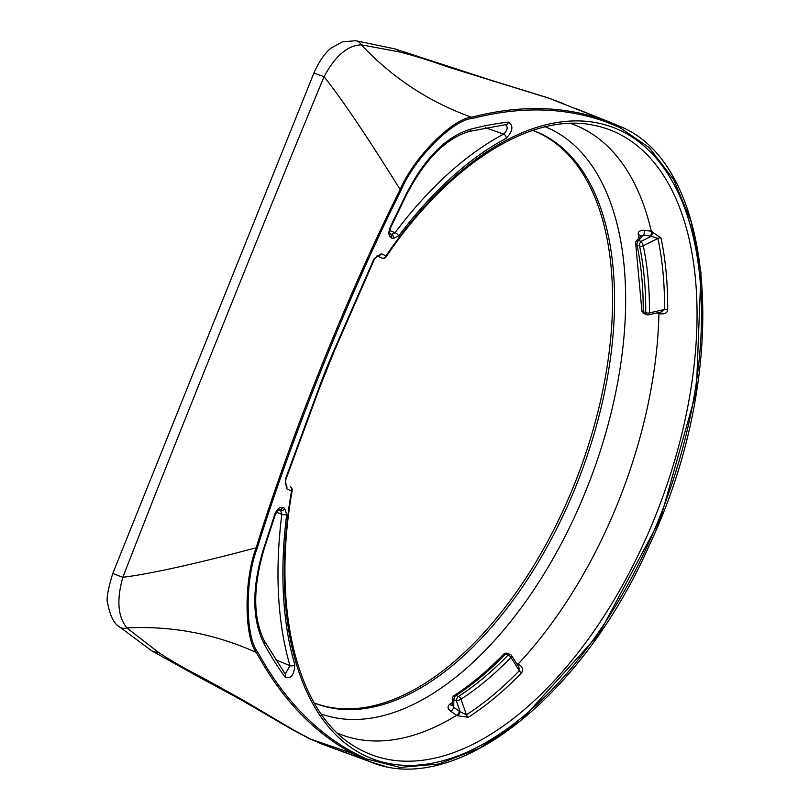 <?xml version="1.0" encoding="UTF-8"?>
<svg xmlns="http://www.w3.org/2000/svg" width="809" height="809" viewBox="0 0 809 809"><rect width="100%" height="100%" fill="white"/><g stroke="black" fill="none" stroke-linecap="round" stroke-linejoin="round"><path stroke-width="1.21" d="M607.185 122.351A1.143 0.961 110.3 0 0 606.699 120.956L548.805 98.162L449.45 67.481C429.498 60.442 412.812 55.255 399.424 51.938L361.35 44.819C392.335 77.866 429.083 102.015 471.607 117.265C520.227 104.533 565.258 105.767 606.699 120.956L619.431 126.194A1.143 0.961 114.4 0 1 619.896 127.589L649.202 147.602L673.725 179.638L691.179 221.858L700.978 272.653L696.296 391.859L660.407 518.943L598.802 634.387L520.945 720.485L479.606 748.153L438.802 764.009L400.04 767.417L366.133 758.842L353.776 752.724C314.822 731.548 282.796 697.955 257.677 651.953C245.805 638.028 244.318 581.428 257.252 548.067C294.85 426.919 355.576 280.854 401.153 190.115C414.865 157.179 454.425 119.085 472.102 118.549C520.784 105.928 565.815 107.192 607.185 122.351L619.896 127.589M548.805 98.162A26.232 21.974 -70.1 0 0 547.754 97.758A26.232 21.974 -70.1 0 0 547.744 97.758L563.742 103.734M493.237 81.294A22.935 15.209 -68.3 0 0 490.77 80.142L394.63 48.813L355.677 40.723L342.44 41.835L331.387 47.893C329.769 48.955 321.739 55.315 313.922 73.012L112.754 573.49C107.84 589.66 106.141 599.469 107.648 602.948C109.973 615.548 113.806 623.446 119.156 626.631L151.556 650.679A12.823 10.365 118.8 0 0 158.008 652.034C169.486 659.831 184.725 668.588 203.737 678.306L244.106 700.725L294.557 730.557L310.666 739.143L324.318 744.978M399.424 51.938A13.025 10.547 -70.5 0 0 394.63 48.813M355.677 40.723A10.578 8.778 -79.6 0 1 361.35 44.819C347.648 45.294 335.219 55.932 324.055 76.703C341.459 98.415 366.831 136.033 400.162 189.549C414.228 156.42 453.889 117.972 471.607 117.265A1.143 0.89 75.4 0 1 472.102 118.549M506.272 138.278A340.134 183.512 110.9 0 0 398.726 235.864L393.032 238.645L391.05 237.755C388.462 235.834 388.239 232.183 390.403 226.783L405.987 194.554C424.604 158.17 446.194 136.387 470.747 129.187A653.065 352.36 -69.1 0 1 508.446 122.098C513.654 125.648 512.926 131.038 506.272 138.278A3.499 2.508 -117.9 0 0 503.683 134.102L485.451 127.721M285.253 677.315A653.065 352.36 -69.1 0 1 263.977 643.549C251.872 619.209 251.751 587.597 263.603 548.724L274.747 514.473C276.931 509.073 279.57 506.717 282.665 507.385L284.647 508.285L286.689 514.564A340.134 183.512 110.9 0 0 294.759 664.452C294.324 674.696 291.159 678.984 285.253 677.315A3.499 2.781 -36.2 0 0 285.344 674.231M292.191 490.497A3.499 3.499 0 0 0 290.178 486.715L290.178 486.715A3.499 2.943 -65.7 0 1 291.493 490.962L286.639 488.757L285.334 479.393L319.434 386.631A337.859 182.288 -69.1 0 1 334.36 349.498L373.859 259.173L381.14 253.692L385.994 255.887A337.859 182.288 -69.1 0 1 693.93 239.666A337.859 182.288 -69.1 0 1 493.632 737.919A337.859 182.288 -69.1 0 1 291.493 490.962A3.499 1.021 9.7 0 0 292.191 490.497C270.964 609.632 297.56 713.69 355.333 746.849A334.4 180.427 -69.1 0 0 659.123 506.616A334.4 180.427 -69.1 0 0 592.724 125.061C531.341 112.299 448.621 164.065 386.126 256.807A3.499 1.193 34.3 0 0 385.994 255.887A3.499 2.943 114.3 0 1 381.959 258.091L382.05 258.132A3.499 2.336 109.8 0 0 382.404 258.213M570.375 123.393A326.442 176.129 -69.1 0 1 651.285 231.283L661.034 238.008A328.484 177.232 -69.1 0 1 667.678 309.463C667.476 312.952 664.796 314.388 659.628 313.761L658.92 313.589A326.442 176.129 -69.1 0 1 517.982 664.189L518.62 664.543C522.483 666.505 523.474 669.276 521.593 672.855A328.484 177.232 -69.1 0 1 468.381 717.239L457.378 715.743L450.785 711.344C447.65 708.937 447.235 706.621 449.531 704.396A322.194 173.844 110.9 0 0 452.433 702.485M636.592 240.546A3.499 3.499 0 0 0 635.702 243.681A3.499 2.255 -11.7 0 0 637.037 245.036A3.499 1.891 110.9 0 1 638.503 240.425A3.499 1.81 -136.3 0 0 636.592 240.546L640.647 236.299L643.59 235.095L638.503 240.425L641.031 241.395L651.275 236.268L650.487 236.127A3.499 1.446 -80.1 0 0 651.285 231.283L644.197 230.211C639.595 230.403 637.644 231.91 638.331 234.731A3.499 2.255 168.2 0 1 640.688 236.258M314.195 702.92A306.409 165.329 110.9 0 0 577.808 475.571A306.409 165.329 110.9 0 0 532.777 130.401A306.439 165.339 110.9 0 1 533.778 130.765A306.439 165.339 110.9 0 1 579.8 476.339A306.439 165.339 110.9 0 1 315.186 703.314A306.439 165.339 110.9 0 1 314.195 702.92M384.76 766.133L371.078 762.129L352.441 753.432C313.427 732.216 281.421 698.592 256.433 652.539C215.245 633.882 172.054 625.681 126.871 627.915L158.008 652.034M257.677 651.953A1.143 0.87 -28.5 0 1 256.433 652.539C244.652 638.463 243.357 581.469 256.15 547.794C194.747 564.065 150.312 573.905 122.847 577.292C116.486 599.924 117.831 616.792 126.871 627.915A10.547 8.677 128.7 0 1 119.156 626.631M313.922 73.012L324.045 76.713C294.021 148.937 259.81 232.921 221.433 328.687C183.299 423.329 150.434 506.201 122.847 577.292M257.242 548.087L256.15 547.794C293.576 426.414 354.382 280.298 400.162 189.549L401.153 190.115M244.106 700.725A22.713 15.017 114.7 0 1 240.526 699.532L291.574 729.212L308.745 738.324L322.862 744.442A26.262 22.116 110.5 0 0 323.044 744.513L364.819 759.55A1.143 0.961 -65.7 0 0 366.133 758.842M294.557 730.557A26.191 21.843 118.3 0 1 291.574 729.212M650.487 236.127L643.59 235.095A3.499 1.315 97.2 0 0 644.197 230.211M652.074 231.425A3.499 1.446 -80 0 1 651.275 236.268L657.939 238.422A3.499 2.255 168.2 0 1 661.034 238.008M648.697 314.802A3.499 1.416 -102.9 0 0 649.485 312.901A311.232 167.928 -69.1 0 0 643.276 245.764A3.499 2.255 -11.7 0 1 639.575 246.007A309.21 166.836 -69.1 0 1 645.734 312.699L643.206 311.738A3.499 1.891 110.9 0 0 644.116 313.69A3.499 3.499 0 0 1 641.861 310.403A3.499 1.679 -179.6 0 0 643.206 311.738A309.21 166.836 -69.1 0 0 637.037 245.036L639.575 246.007A3.499 1.891 110.9 0 1 641.031 241.395A3.499 0.839 63.4 0 1 643.276 245.764L657.939 238.422A326.533 176.18 -69.1 0 1 664.543 309.453L661.469 311.88L648.676 314.802A3.499 3.499 0 0 1 646.654 314.661A3.499 1.891 110.9 0 1 645.734 312.699A3.499 1.679 0.4 0 0 649.485 312.901L664.543 309.453A3.499 1.679 -179.6 0 1 667.678 309.463M659.436 312.345A3.499 1.315 -76.7 0 1 659.628 313.761M517.72 665.271A3.499 1.335 119.2 0 0 518.62 664.543M509.983 654.319L507.445 653.348A3.499 1.891 110.9 0 0 505.595 654.056L508.123 655.027A3.499 1.891 -69.1 0 1 509.983 654.319A3.499 3.499 0 0 1 511.692 655.715L518.893 667.132L519.317 670.691L510.975 657.454A3.499 1.315 -32.2 0 0 511.703 655.725M468.381 717.239A3.499 2.376 57.2 0 1 466.429 714.812L460.999 699.178A311.232 167.928 110.9 0 0 510.975 657.454A3.499 1.84 44.1 0 0 508.123 655.027A309.21 166.836 110.9 0 1 458.481 696.478L455.952 695.507A3.499 2.376 -122.9 0 0 454.092 695.598A3.499 3.499 0 0 0 452.494 698.491L452.271 704.851A3.499 2.376 57.2 0 1 449.531 704.396M521.593 672.855A3.499 1.83 -135.9 0 1 519.317 670.691A326.533 176.18 -69.1 0 1 466.429 714.812L460.149 711.718L456.367 700.786A3.499 0.698 -19.1 0 0 460.999 699.178A3.499 2.376 -122.9 0 0 458.481 696.478A3.499 1.891 -69.1 0 0 456.367 700.786L453.829 699.815A3.499 1.891 -69.1 0 1 455.952 695.507A309.21 166.836 110.9 0 0 505.595 654.056A3.499 1.84 -135.9 0 0 503.683 654.178C487.443 670.904 470.909 684.707 454.092 695.598M457.378 715.753A3.499 1.487 -57.6 0 0 460.149 711.708L453.718 707.41L452.403 704.588M450.785 711.344A3.499 1.355 125.3 0 0 453.718 707.41L453.829 699.815A3.499 1.658 -179.2 0 1 452.494 698.491M508.446 122.098A3.499 2.842 83.7 0 1 506.121 124.525M504.988 124.394C508.305 126.588 507.87 129.824 503.683 134.102A343.633 185.403 110.9 0 0 395.025 232.689L391.607 234.357L389.938 233.599A3.499 2.943 -65.7 0 1 391.05 237.755M294.759 664.452A3.499 2.407 163.6 0 1 289.986 665.686L285.243 674.079M282.665 507.385A3.499 2.943 114.3 0 1 278.761 509.64L280.602 510.489L281.835 514.261A343.633 185.403 110.9 0 0 289.986 665.686L275.313 659.537M286.689 514.564A3.499 1.214 -172.8 0 1 281.835 514.261L276.354 512.228M284.647 508.285A3.499 2.943 114.3 0 1 280.602 510.489L278.569 509.731M449.45 67.481A18.637 12.064 -64.9 0 0 446.629 65.741M459.482 711.283A3.499 1.476 -57.5 0 1 456.701 715.318A326.442 176.129 -69.1 0 1 337.565 733.197M319.434 386.631L319.97 386.783L334.805 349.852L374.284 259.578L377.004 255.856M381.14 253.692A3.499 2.943 114.3 0 1 377.237 255.937M377.216 255.947L381.959 258.091A3.499 2.336 109.8 0 0 382.05 258.132A3.499 3.499 0 0 0 386.126 256.807M638.999 238.038A322.194 173.844 110.9 0 0 638.331 234.731M658.829 312.486A3.499 1.305 -76.8 0 1 658.92 313.589L656.453 313.022M516.506 663.34L517.982 664.189A3.499 1.335 119.3 0 1 517.376 664.735M545.317 126.821A314.246 169.546 -69.1 0 1 590.014 480.233A314.246 169.546 -69.1 0 1 321.163 713.942M203.737 678.306A18.374 11.913 111.3 0 1 199.692 677.467L151.556 650.679M353.776 752.724A1.143 0.961 -61.6 0 1 352.441 753.432L310.666 739.143A26.262 22.086 116.4 0 1 308.745 738.324M122.837 577.313L112.734 573.49M286.639 488.757A3.499 2.943 -65.7 0 0 285.537 484.621M285.334 479.393L285.88 479.494L319.97 386.783M313.174 403.539L313.68 403.752M470.747 129.187A3.499 2.751 75.3 0 1 468.917 131.513M398.726 235.864A3.499 1.385 -143 0 0 395.025 232.689L389.766 230.616M393.032 238.645A3.499 2.943 -65.7 0 0 391.738 234.408M389.938 233.599L391.728 234.408A3.499 2.943 -65.7 0 0 391.607 234.357M390.403 226.783L390.808 227.238L406.371 195.04M405.987 194.554L406.371 195.05C424.634 159.858 445.466 138.693 468.886 131.523L506.08 124.535M263.977 643.549A3.499 2.68 -28.5 0 0 264.321 640.849M263.603 548.724L264.189 548.724L275.313 514.534L278.529 509.549M274.747 514.473L275.313 514.534M371.088 762.129C455.538 797.239 582.996 696.862 650.254 543.213C731.397 370.623 716.582 164.379 619.472 126.204L610.603 122.442M575.796 108.578L610.755 122.503M547.754 97.758L490.77 80.142M371.028 762.098L324.025 744.867M324.055 744.877L322.862 744.442M285.324 484.52L285.88 479.494M199.692 677.467L240.526 699.532M644.116 313.69L646.654 314.661M641.861 310.403L635.702 243.681M507.445 653.348A3.499 3.499 0 0 0 503.683 654.178M389.746 233.508L389.989 233.68C389.402 233.093 389.675 230.949 390.808 227.238M285.324 674.2L264.3 640.829C252.904 617.773 252.873 587.071 264.189 548.724"/></g></svg>

